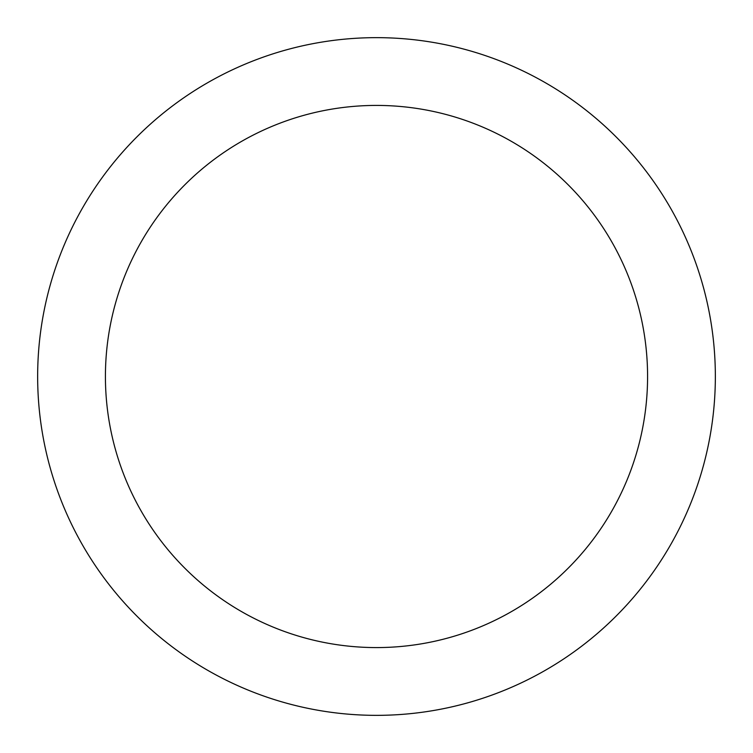 <?xml version="1.0" encoding="UTF-8"?>
<svg xmlns="http://www.w3.org/2000/svg" width="753" height="753" viewBox="0 0 753 753"><rect width="100%" height="100%" fill="white"/><g stroke="black" fill="none" stroke-linecap="round" stroke-linejoin="round"><path stroke-width="1.13" d="M376.5 105.42A271.08 271.08 0 0 1 647.58 376.5A271.08 271.08 0 0 1 376.5 647.58A271.08 271.08 0 0 1 105.42 376.5A271.08 271.08 0 0 1 376.5 105.42M376.5 37.65A338.85 338.85 0 0 1 715.35 376.5A338.85 338.85 0 0 1 376.5 715.35A338.85 338.85 0 0 1 37.65 376.5A338.85 338.85 0 0 1 376.5 37.65"/></g></svg>
